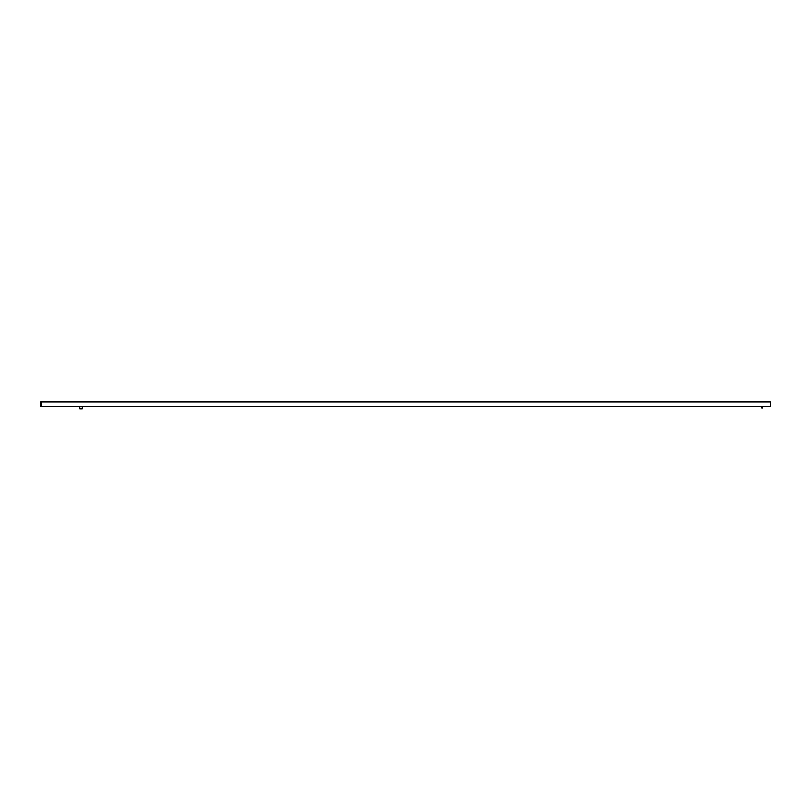 <?xml version="1.0" encoding="UTF-8"?>
<svg xmlns="http://www.w3.org/2000/svg" width="811" height="811" viewBox="0 0 811 811"><rect width="100%" height="100%" fill="white"/><g stroke="black" fill="none" stroke-linecap="round" stroke-linejoin="round"><path stroke-width="1.22" d="M41.118 402.438L41.118 406.737L40.55 406.737L40.55 401.871L770.45 401.871L770.45 406.737L41.118 406.737L41.118 401.871M761.864 406.737L762.056 407.832L762.472 406.737M761.691 407.69L762.056 408.318L762.664 406.737M82.316 408.926L79.883 408.926L82.316 408.926L82.316 406.737M79.883 408.926L79.883 406.737"/></g></svg>
